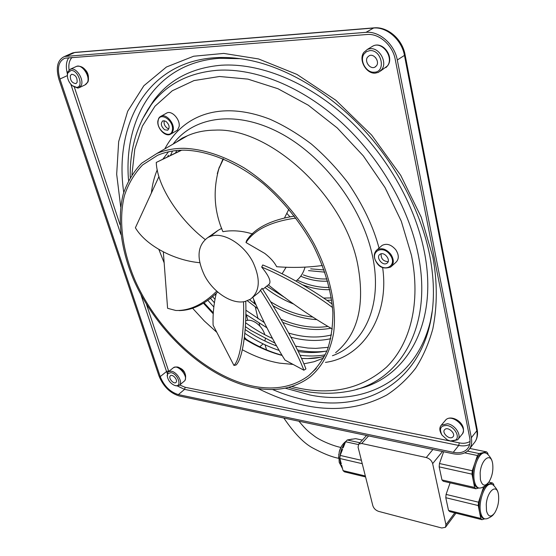 <?xml version="1.0" encoding="UTF-8"?>
<svg xmlns="http://www.w3.org/2000/svg" width="556" height="556" viewBox="0 0 556 556"><rect width="100%" height="100%" fill="white"/><g stroke="black" fill="none" stroke-linecap="round" stroke-linejoin="round"><path stroke-width="0.83" d="M167.245 375.877L167.815 372.367L168.537 371.658L171.387 371.227C176.759 371.971 182.702 381.527 179.838 384.794L179.185 385.433L176.238 385.878L174.89 385.475M175.286 385.572L174.348 385.301C170.393 383.348 168.037 380.304 167.28 376.155L167.849 373.646L171.005 372.638C178.017 373.708 182.479 387.351 175.286 385.572M176.162 382.236L175.828 382.563C173.611 384.363 168.294 378.24 170.143 376.016L170.497 375.668C172.714 373.875 178.038 380.04 176.162 382.236M185.468 375.279C184.78 371.679 182.743 369.184 179.352 367.794M67.366 75.199L67.832 71.814L70.41 69.166L71.411 68.972C77.006 68.186 83.991 79.716 81.336 85.311L78.862 87.841L77.722 88.063L72.822 86.069M70.939 70.494C78.257 69.611 84.088 87.431 76.519 87.348L72.238 85.624C68.986 82.629 67.366 79.063 67.38 74.935L67.783 72.996L70.939 70.494M77.117 82.33L75.866 83.608C71.974 83.073 70.132 80.391 70.362 75.574L71.634 74.261C75.546 74.838 77.374 77.52 77.117 82.33M88.39 76.881C88.147 73.823 86.868 71.244 84.54 69.139M441.916 434.973L441.714 434.66C439.365 430.789 439.219 427.633 441.276 425.194L447.552 423.735C455.343 424.902 462.105 435.675 457.644 439.782L451.173 441.29L448.581 440.456M447.177 425.493C454.426 426.577 460.361 436.863 455.621 440.081L450.374 440.984L447.365 439.907L442.013 435.133C438.892 428.579 440.616 425.368 447.177 425.493M452.653 437.127C449.311 440.13 441.394 432.617 444.71 429.6L444.911 429.413C448.192 426.362 456.191 433.854 452.897 436.905L452.653 437.127M375.286 73.135C366.237 74.059 358.272 59.798 363.784 52.445L367.433 49.373L370.254 48.699C379.435 47.559 387.574 62.307 381.812 69.542L378.49 72.349L375.286 73.135M374.23 72.197C366.23 73.024 359.183 60.402 364.062 53.918L366.529 51.597L369.775 50.624C381.75 49.331 386.33 72.197 374.23 72.197M375.606 57.657L376.954 59.951M376.523 65.74L374.82 67.179C370.192 69.646 364.208 61.487 367.502 57.185L369.288 55.683C373.938 53.272 379.859 61.507 376.523 65.74M120.701 206.867L116.677 174.25L118.671 141.592L127.678 111.269L143.872 85.735L166.425 67.012L193.641 56.232L223.797 53.418L258.54 58.936L296.932 74.407L335.873 100.275L371.603 135.025L400.73 175.355L421.233 217.194L432.832 256.851C437.412 281.822 437.419 305.779 432.853 328.721C428.85 343.316 423.102 356.486 415.624 368.246C407.242 379.018 397.637 387.928 386.802 394.982C345.832 416.597 302.631 410.669 257.845 388.435M244.862 333.336L246.266 334.295C256.976 341.287 267.943 346.666 279.168 350.433M245.349 326.629L250.944 330.431L275.067 343.191M332.203 304.09C309.15 287.091 280.676 272.197 262.752 264.955L261.695 267.095C269.584 276.728 271.815 282.636 268.381 284.811L262.773 289.308M303.847 370.199L305.918 368.941C299.587 351.267 278.417 313.341 262.119 288.279L258.867 292.435L252.799 297.3C260.792 316.753 274.553 343.705 284.992 360.073L303.847 370.199C297.529 352.692 276.575 315.085 260.354 290.065M282.08 273.788L286.159 267.172M294.367 216.082C270.431 220.051 254.488 228.266 246.537 240.713L245.995 242.534L264.795 253.432C270.501 257.914 274.449 262.342 276.638 266.706C292.303 267.936 307.558 267.533 322.41 265.49M245.113 301.449L250.353 299.26C259.881 291.712 260.785 279.418 253.063 262.383C244.063 244.279 223.547 231.762 210.96 236.203L207.916 237.495C197.373 245.252 196.24 257.908 204.532 275.463C213.254 292.421 232.179 304.751 245.113 301.449M179.247 367.745C182.785 369.101 184.863 371.651 185.495 375.39M84.345 68.937C86.917 71.119 88.272 73.865 88.432 77.159M254.3 387.824C207.089 378.441 157.327 333.065 133.989 280.558C121.166 250.561 116.871 219.669 123.175 194.308C127.227 182.18 133.391 171.811 141.676 163.214L156.792 153.539C164.833 150.044 173.854 148.292 183.855 148.299C202.926 149.022 223.019 155.548 244.126 167.884C271.703 185.544 297.085 213.045 314.105 243.903C330.236 274.991 336.943 307.065 333.621 333.037C330.243 351.899 322.035 366.835 310.13 376.926C294.701 388.373 276.096 392.008 254.3 387.824M184.404 150.162C208.938 150.829 237.551 162.699 263.787 184.057C283.421 201.244 299.747 221.406 312.757 244.536C324.579 267.922 331.279 290.524 332.856 312.347C332.919 326.17 331.084 338.701 327.359 349.926C322.647 360.239 316.427 368.802 308.712 375.627C293.547 386.837 275.269 390.402 253.863 386.323C207.325 377.128 158.21 332.405 135.164 280.613C122.501 251.034 118.261 220.572 124.447 195.573C128.429 183.612 134.496 173.396 142.642 164.917L157.508 155.367C165.493 151.871 174.459 150.141 184.404 150.162M171.116 133.892L177.371 130.236L179.115 126.643C180.457 119.811 172.117 110.359 167.002 112.903L166.161 113.361M164.277 120.673C163.568 123.571 164.59 126.094 167.342 128.241L168.899 128.839M164.632 129.763L167.606 130.201C170.08 127.678 169.476 124.697 165.792 121.257L162.852 120.812C160.357 123.335 160.955 126.316 164.632 129.763M387.456 262.793L387.011 263.196C391.396 260.368 384.377 251.263 380.102 254.231L379.936 254.342C375.522 257.143 382.458 266.261 386.781 263.342L387.011 263.196M391.646 266.192L395.726 262.495C399.111 259.311 399.132 255.072 395.789 249.776C391.25 244.536 386.684 243.09 382.09 245.432L381.166 246.238M381.124 253.828C380.902 258.707 383.237 261.313 388.13 261.661M295.98 281.037C300.31 277.743 303.333 273.121 305.035 267.179M289.843 216.68L286.889 213.428M245.613 320.819C248.595 319.61 252.07 320.263 256.031 322.793C260.423 325.899 263.356 329.875 264.823 334.733M244.452 337.311L246.405 339.438M265.316 338.722L264.927 341.023M263.148 343.879L259.742 346.798M179.15 395.948L453.008 453.724C459.708 455.03 464.892 453.821 468.548 450.096C471.328 446.954 472.252 442.826 471.328 437.725L397.297 59.992C394.538 44.258 379.317 30.9 366.001 32.345L64.531 56.49C57.393 59.881 55.551 67.596 59.012 79.633L158.988 375.988C163.29 386.434 170.011 393.092 179.15 395.948M468.159 447.851L467.207 449.06C469.716 446.232 470.557 442.513 469.716 437.906L395.226 59.374C392.731 45.231 379.067 33.228 367.078 34.507L64.906 58.199C58.491 61.243 56.837 68.179 59.944 79.015L160.211 376.62L166.529 371.526L140.925 294.673M467.207 449.06C463.919 452.403 459.27 453.487 453.244 452.32L458.728 445.453L184.585 389.374L178.358 394.6L453.244 452.32M178.358 394.6C170.136 392.029 164.083 386.038 160.211 376.62M452.382 441.464L459.284 442.861C463.266 443.723 466.859 443.25 470.042 441.45M72.078 57.414C69.333 60.277 68.339 64.447 69.083 69.938M146.45 304.257L168.774 371.464M179.713 384.995L185.148 387.282L449.936 440.971M223.081 158.752L218.953 168.468C212.816 190.208 214.13 211.273 222.9 231.678C232.255 230.003 242.166 230.775 252.632 233.986M216.764 231.213L215.429 232.234M210.37 236.397L218.188 230.302L221.726 228.363M216.75 291.163C203.322 304.396 189.679 310.839 175.835 310.491L167.592 308.302L163.339 252.056M179.067 310.589C192.223 310.408 205.108 304.215 217.723 292.018M199.806 262.696C175.084 260.625 146.179 246.002 135.386 227.772L158.967 176.523M181.228 150.203L156.25 162.449L181.68 150.189M205.115 239.469C181.284 221.351 157.285 187.636 156.25 162.449M284.637 217.639L288.863 209.209M219.349 166.96L217.285 173.687M218.953 168.468L223.47 158.912M245.995 242.534C254.384 229.711 271.008 221.559 295.882 218.07M268.312 284.874C289.447 301.818 310.797 316.538 332.363 329.02M261.695 267.095C279.96 274.49 309.775 290.413 332.544 307.517M245.759 301.289C246.781 328.971 242.833 358.648 236.098 364.993L233.958 365.445L213.115 325.184C212.705 314.675 213.747 304.062 216.235 293.359M243.514 301.748C244.557 329.437 240.651 359.1 233.958 365.445M341.238 446.76L339.264 451.778L338.583 458.262M352.094 439.094L348.605 439.768M345.22 442.645C342.426 446.19 340.71 450.687 340.057 456.135M339.911 458.63L340.557 464.378L342.538 468.638M359.92 442.743L347.229 439.984L355.638 438.656L362.338 440.102M372.833 505.717L358.071 447.163L358.71 444.063L361.685 443.493L426.271 457.539C429.545 458.533 431.671 460.563 432.644 463.628L445.94 524.746L445.46 527.303L441.77 528.005L378.65 511.388C375.731 510.366 373.792 508.476 372.833 505.717M469.841 448.449L486.618 451.889L482.42 452.786C479.613 453.821 477.194 456.99 475.151 462.293L474.602 463.912C472.892 469.611 472.412 475.019 473.163 480.127L473.441 481.538C474.393 485.325 475.957 487.431 478.139 487.862L478.765 488.001L475.86 488.787L443.257 481.253L441.971 479.939L439.164 466.873L439.462 463.53L443.639 451.75M488.105 483.074C486.792 484.936 484.519 486.528 481.281 487.855L479.23 488.112C476.909 487.64 475.297 485.305 474.393 481.093C472.044 470.779 477.917 453.627 483.922 452.904L485.186 452.848L487.278 453.856M480.391 479.64L480.141 472.954C481.03 460.007 490.232 452.243 492.38 462.265L492.595 463.252C493.478 469.903 492.324 476.061 489.12 481.711C485.159 486.827 482.247 486.139 480.391 479.64M482.42 452.786L478.987 453.522L467.464 451.131M475.151 462.293L477.458 455.517L478.987 453.522M477.458 455.517L464.733 452.862M474.602 463.912L472.273 470.737L439.462 463.53M484.7 518.817L482.003 519.693L449.755 511.61L448.504 510.387L445.787 497.71L446.079 494.416L450.103 482.83M490.746 483.963L486.757 484.533M486.841 518.762L485.061 518.908C482.921 518.428 481.433 516.232 480.599 512.312C478.32 502.332 484.061 485.228 489.912 484.2L491.386 484.109L493.123 484.908C496.077 487.939 497.738 490.594 498.106 492.88M486.507 510.894L486.264 504.355C487.146 491.587 496.154 483.512 498.218 493.29L498.412 494.194C499.281 501.019 498.03 507.28 494.659 512.986C490.906 517.636 488.189 516.941 486.507 510.894M488.821 482.149L492.519 482.983L489.217 483.873M493.943 485.666L493.679 484.276L492.519 482.983M483.748 486.771L483.386 486.973M488.432 484.081C485.694 485.242 483.331 488.474 481.336 493.777L478.528 502.2L446.079 494.416M483.588 487.014L481.336 493.777M480.794 495.389C479.126 501.067 478.653 506.384 479.383 511.346L480.801 518.463L448.504 510.387M479.383 511.346L478.229 505.557L478.528 502.2M478.229 505.557L445.787 497.71M479.654 512.715C480.537 516.225 481.976 518.199 483.977 518.637L484.651 518.804M482.003 519.693L480.801 518.463M488.057 454.572L487.807 453.272L486.618 451.889M484.589 452.723L483.233 452.612M473.441 481.538L474.622 487.466L441.971 479.939M439.164 466.873L471.974 474.15L473.163 480.127M471.974 474.15L472.273 470.737M475.86 488.787L474.622 487.466M351.01 439.386L351.906 439.247M342.579 449.297L340.147 455.42L361.379 460.298M343.156 447.844L345.575 441.756L358.314 444.543M341.641 465.226L343.059 470.626L365.334 475.978M341.308 463.94L339.876 458.505L362.234 463.69M343.059 470.626L344.449 471.849L365.577 476.944M340.147 455.42L339.876 458.505M347.229 439.984L345.575 441.756M179.546 385.134L184.731 380.735C188.533 376.363 177.941 364.069 173.479 367.662L173.111 367.961M79.584 87.501L84.998 84.922L87.48 82.392C90.413 76.318 82.1 64.009 76.624 66.331L75.887 66.671M458.109 439.205L461.946 434.445C468.506 428.301 452.521 413.469 446.03 419.627L445.168 420.551M380.311 71.182L387.421 65.949C394.135 57.588 382.465 41.172 373.159 45.926L371.276 47.058M432.353 310.366L429.496 326.17C414.818 386.74 361.678 411.635 307.225 400.348C295.604 398.068 284.012 394.447 272.461 389.478M356.771 389.242C405.824 378.761 439.212 324.245 424.145 250.812C414.658 203.489 385.204 152.525 345.721 116.802C306.134 81.176 259.318 62.849 221.427 65.212C191.869 67.756 169.323 79.515 153.79 100.476L147.25 110.533M285.207 388.151L310.033 395.01C363.687 405.894 415.923 381.041 430.344 321.444L431.63 315.558M142.002 119.95L151.204 104.771C166.508 84.144 188.734 72.634 217.876 70.244C255.232 68.061 301.38 86.298 340.446 121.528C379.414 156.855 408.549 207.159 418.056 253.863C433.694 328.93 398.124 383.508 347.236 391.521C328.353 394.843 308.823 393.46 288.633 387.379M131.946 174.57L134.788 149.112L142.44 126.01L154.978 106.231L172.277 90.774L193.995 80.585L219.509 76.499L247.906 79.119L277.972 88.731L308.267 105.195L337.228 127.922L363.276 155.847L385.002 187.511L401.293 221.219L411.426 255.169C421.114 302.867 410.286 343.983 386.503 367.148C360.656 389.749 329.055 396.206 291.698 386.517M382.618 267.492C389.756 315.85 362.769 357.598 325.441 362.38M332.432 355.736C364.889 344.101 383.501 303.923 372.082 254.148C361.49 205.922 322.647 155.027 278.987 132.446C235.257 109.747 193.224 116.725 173.124 144.073M335.615 352.712C358.189 334.184 365.459 304.264 357.411 262.953C343.518 194.524 269.014 126.886 214.588 130.146C204.664 130.285 195.663 132.133 187.587 135.685L176.155 142.308M178.122 140.772L177.413 141.585M168.378 155.214L167.62 156.764M168.503 151.795L162.971 159.009M157.251 169.788C154.262 176.933 152.309 184.668 151.392 192.988M173.25 129.965L172.249 132.703L170.296 134.357C164.917 137.04 156.709 127.79 157.876 120.874L158.912 117.941L161.066 116.134C166.174 113.591 174.563 123.105 173.25 129.965M172.381 129.902C171.283 140.008 156.444 130.862 158.078 121.166C158.995 110.929 174.146 120.096 172.381 129.902M376.127 250.603L377.031 249.825C381.638 247.483 386.218 248.956 390.778 254.231C394.148 259.562 394.141 263.815 390.757 266.991C384.488 269.139 379.831 267.742 376.78 262.814C373.361 257.484 373.444 253.154 377.031 249.825L382.09 245.432M376.975 262.724C368.85 252.382 382.382 243.855 390.013 254.794C398.165 265.407 384.356 273.51 376.975 262.724M240.199 58.686L219.571 58.304C156.062 62.522 123.293 118.456 128.547 180.401M123.724 192.404C113.931 125.468 146.263 62.369 214.491 57.748C226.195 56.934 238.517 57.907 251.472 60.66C288.828 68.791 330.271 93.54 363.805 129.798C397.234 166.168 421.184 212.482 429.718 255.315C434.736 281.628 434.66 305.244 429.496 326.17L431.623 315.586M242.367 349.759C254.752 356.521 267.158 360.983 279.578 363.144L293.075 364.416M303.882 363.826L314.029 361.734L323.516 358.12M158.022 120.666L158.627 118.539L159.794 116.941L167.002 112.903M158.94 249.63L163.978 262.418M192.751 308.406L204.33 321L216.819 332.335M203.378 303.159L213.24 313.813M244.286 338.757C256.684 346.541 269.299 352.101 282.135 355.444M301.526 358.481L307.76 358.585L320.256 357.313M164.791 148.904C184.328 112.576 223.408 101.178 269.938 119.22C283.831 125.378 297.641 133.655 311.381 144.046C324.739 155.555 336.88 168.412 347.806 182.618C363.019 204.942 373.43 226.772 379.025 248.094M471.328 437.725L476.805 430.81C477.708 435.89 476.77 440.005 473.99 443.146L469.605 448.748M397.297 59.992L404.462 55.398L476.805 430.81L477.18 429.496L405.067 54.676M66.65 56.08L74.706 52.521L373.417 28.043C386.684 26.57 401.779 39.789 404.462 55.398L405.06 54.641C402.391 39.337 387.706 26.34 373.847 27.876L366.001 32.345M70.82 53.71L75.171 52.375L374.209 27.842M75.574 52.34L72.579 52.931L64.531 56.49M469.667 444.397C466.595 445.94 462.953 446.287 458.728 445.453L459.284 442.861M67.394 73.802C65.622 67.04 66.088 61.667 68.784 57.671M67.359 75.602L59.944 79.015M120.84 234.382L70.827 84.241M185.148 387.282L184.585 389.374L177.357 385.982M167.293 373.528L166.529 371.526L168.593 370.935M74.358 87.139L120.04 224.721M361.685 443.493L368.593 435.918M426.271 457.539L432.909 449.484M432.644 463.628L442.479 451.507M445.94 524.746L454.787 512.868M184.432 381.075L184.863 380.603M167.28 376.155L167.168 375.217M184.967 380.457C186.302 376.468 185.621 373.215 182.917 370.713C179.949 368.35 178.837 365.695 173.479 367.662L168.537 371.658M70.41 69.166L76.624 66.331C85.318 64.795 89.975 76.075 88.001 81.822M76.235 83.435L75.866 83.608M67.38 74.935L67.373 74.011M87.945 81.961L85.728 84.568M441.276 425.194L446.1 419.551C452.438 414.081 467.679 424.277 462.397 433.882M385.892 67.61L387.595 65.803M375.738 66.602L374.82 67.179M387.699 65.657C394.419 56.948 383.077 41.033 373.159 45.926L367.433 49.373M323.613 298.058L331.355 297.912M266.741 286.125L285.367 297.926M312.611 317.066C298.433 315.474 284.394 310.345 270.48 301.679M331.515 334.927C318.185 338.215 303.937 337.603 288.766 333.093M264.308 322.577L245.815 310.178M327.831 326.441C312.875 328.638 297.251 326.233 280.961 319.22M256.08 304.827L249.547 299.747M329.27 287.438C318.783 287.695 308.08 285.242 297.161 280.078M327.004 278.931C319.339 279.3 311.443 277.958 303.312 274.893M324.072 269.952L310.672 268.847M328.311 347.333L315.704 348.383L307.954 348.056L295.604 346.159M272.468 338.444C263.224 334.288 254.252 329.048 245.543 322.709M215.77 295.292L215.019 294.423M175.515 152.956L176.78 150.495M210.376 298.238L214.387 302.742M245.161 329.562C255.385 336.533 265.865 342.003 276.617 345.964M298.266 351.545C308.302 353.025 317.865 352.817 326.956 350.933M325.218 354.839C317.122 356.215 308.726 356.347 300.031 355.249M172.485 151.037L170.532 155.36M207.735 300.219L213.831 306.981M325.1 351.302C316.183 352.289 306.988 351.858 297.516 350.016M175.759 152.476L175.564 152.935M212.517 296.536L214.95 299.316M308.517 270.612L324.843 272.148M301.359 276.506C310.324 280.071 319.081 281.614 327.644 281.141M302.617 284.804C311.846 288.328 320.902 289.947 329.777 289.655M330.938 328.221C315.599 331.084 299.545 329.145 282.782 322.39M257.838 308.775L247.35 300.775M330.757 338.701C318.171 341.447 304.91 340.953 290.99 337.228M266.88 327.755L245.773 314.321M316.614 319.63C302.005 318.762 287.452 314.126 272.954 305.73M293.763 304.083C283.755 300.164 274.164 294.645 264.997 287.528M331.696 300.143L326.956 300.358M269.403 283.991L268.882 284.408M130.25 177.294C129.756 149.349 136.741 125.169 151.204 104.771L147.291 110.456M176.593 141.988L182.271 138.083L187.587 135.685L156.792 153.539M316.281 368.454L308.712 375.627M167.606 130.201L168.03 129.965M324.565 356.153C319.874 357.73 314.272 358.537 307.76 358.585L301.512 358.446M204.024 302.749L213.302 312.833M244.355 338.152C256.775 346.075 269.312 351.753 281.982 355.201M477.194 429.559C478.063 434.222 477.34 438.309 475.019 441.839M218.188 230.302L207.916 237.495M253.64 299.211L254.585 303.722M255.294 306.975L258.047 318.838M259.193 323.439L259.867 326.094M265.031 344.783L266.567 349.884M298.947 421.226C306.898 430.858 309.094 432.026 314.557 436.238C318.977 439.706 331.557 445.523 340.87 447.462M339.264 451.778C340.362 447.399 342.607 443.89 345.992 441.255M348.522 439.782L348.994 439.581M338.771 454.287L339.209 462.349L342.552 468.694M358.71 444.063L366.557 435.487M492.262 461.834C491.782 459.298 490.044 456.573 487.042 453.661M445.641 527.06L455.976 513.167M490.309 483.859L491.386 484.109M484.088 452.619L485.186 452.848M246.405 314.793L247.698 320.263M283.845 418.036C294.43 433.617 304.299 443.723 313.445 448.351C323.411 453.654 331.786 456.969 338.583 458.297M493.721 514.196C492.526 515.892 490.281 517.4 486.986 518.713"/></g></svg>
